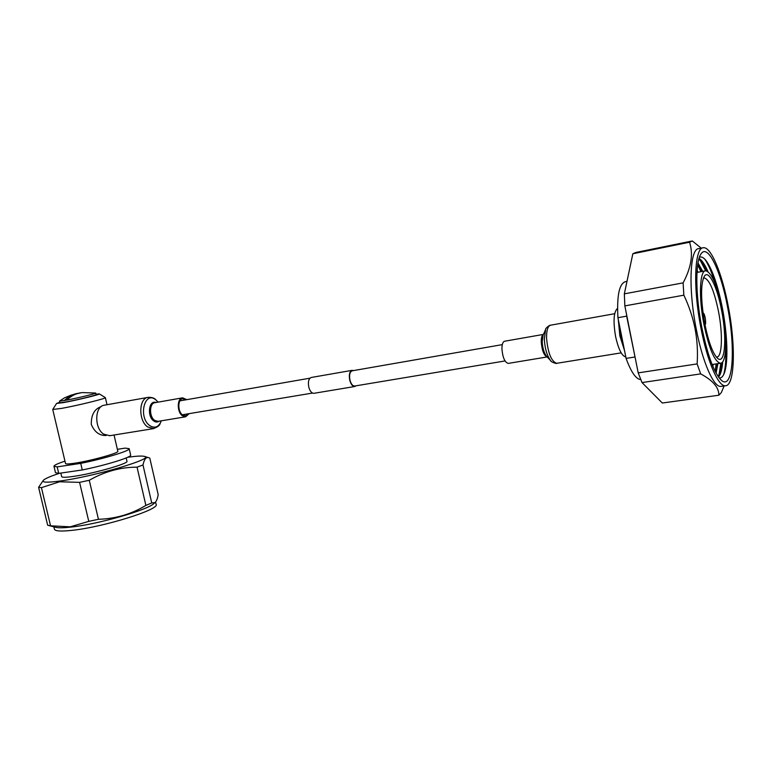 <?xml version="1.0" encoding="UTF-8"?>
<svg xmlns="http://www.w3.org/2000/svg" width="772" height="772" viewBox="0 0 772 772"><rect width="100%" height="100%" fill="white"/><g stroke="black" fill="none" stroke-linecap="round" stroke-linejoin="round"><path stroke-width="1.16" d="M354.792 386.01L354.628 386.039C352.63 385.981 351.077 384.022 349.977 380.152C349.04 374.902 349.784 371.795 352.206 370.811L502.292 344.63M314.059 393.286L313.876 393.315C311.676 393.276 309.977 391.24 308.81 387.226C307.825 381.764 308.675 378.502 311.348 377.46L351.955 370.367M356.027 385.807L354.695 386.521C352.572 386.454 350.932 384.369 349.764 380.258C348.77 374.681 349.552 371.38 352.128 370.338L353.441 370.599M625.793 356.944C621.875 356.104 618.478 349.33 615.612 336.64C613.026 321.2 613.663 311.782 617.542 308.395M624.509 350.527L619.868 335.916L618.266 319.367M623.371 344.843L620.736 335.386L619.414 325.08M635.337 358.507L626.661 316.163L617.928 317.707C616.751 295.522 619.289 283.498 625.523 281.645L626.989 281.365M626.661 316.163L626.536 314.368M640.77 379.621C635.954 379.158 631.062 372.085 626.092 358.401L634.816 357.011M626.092 358.401L617.928 317.707M701.256 248.169L692.301 240.97L689.55 242.225C693.42 254.017 691.278 267.566 683.114 282.861L683.847 295.174C689.029 306.05 692.793 317.292 695.109 328.901C697.261 340.529 697.936 352.196 697.126 363.911L700.687 373.889C712.903 380.442 718.964 387.544 718.877 395.216L721.318 392.61L724.136 385.942M702.761 247.86L698.911 248.632C689.917 248.082 688.074 287.888 696.151 328.563C702.491 362.097 713.695 387.419 720.845 386.415L721.531 386.318M689.55 242.225L632.837 253.766L635.877 252.454L691.403 241.134M683.847 295.174L624.847 305.895L624.345 293.852L632.837 253.766M624.345 293.852L683.114 282.861M700.687 373.889L642.014 382.565L638.203 372.876L624.847 305.895M638.203 372.876L697.126 363.911M718.877 395.216L662.328 403.023L642.014 382.565M715.2 371.457L716.126 363.911M712.903 366.488L713.164 364.365M716.956 363.786L715.499 372.046M718.983 374.999L720.855 363.207M716.078 373.137L717.892 363.651M721.723 362.801L719.562 373.609L718.124 376.514M723.721 374.478C725.497 368.07 726.172 358.932 725.757 347.072M699.393 257.279C701.497 256.323 703.861 257.616 706.486 261.158C712.778 270.499 718.105 286.296 722.476 308.568C727.504 334.681 728.411 362.512 724.31 373.098C722.997 376.572 721.299 378.212 719.224 378.019M718.529 377.093C720.681 374.507 722.081 369.392 722.746 361.74M701.748 327.106C707.548 355.313 714.061 373.021 721.309 380.239C733.004 391.008 735.851 348.944 727.6 307.198C721.058 271.435 708.011 243.595 701.159 253.698C695.283 260.801 695.331 294.431 701.748 327.106M728.314 306.648C722.283 274.041 711.118 246.625 703.427 247.735C694.539 247.156 692.802 287.01 700.879 327.772C707.22 361.373 718.336 386.762 725.4 385.768C734.886 386 735.88 345.441 728.314 306.648M698.033 272.246L697.106 270.316M702.732 271.348L697.975 262.953M697.772 264.178L701.796 271.532M707.943 271.541C704.865 264.516 701.893 260.125 699.036 258.379M698.834 259.074L701.835 262.268L706.631 270.875M715.48 284.453C712.083 273.066 708.522 264.632 704.788 259.141M705.676 270.789L700.127 260.222M700.976 271.686L697.676 264.844M704.759 323.671C708.513 342.006 712.778 353.557 717.545 358.305C725.082 365.301 727.099 338.175 721.666 310.72C717.352 287.271 708.85 269.524 704.45 276.029C700.542 283.681 700.648 299.555 704.759 323.671M716.319 357.04L716.773 357.06C722.206 357.233 722.939 334.054 718.52 311.56C714.177 290.6 709.391 279.377 704.17 277.891L703.36 278.142M722.409 310.151C717.352 285.669 711.794 272.555 705.714 270.789C699.673 270.441 698.554 297.21 703.919 324.317C709.121 348.847 714.631 361.836 720.44 363.265C726.761 363.458 727.533 336.37 722.409 310.151M101.267 406.555C94.464 408.919 91.135 414.873 91.279 424.417C94.551 432.069 99.53 435.755 106.198 435.485L106.198 435.485M66.846 400.089C71.429 395.553 76.64 393.054 82.498 392.591L95.699 393.044C96.616 393.421 78.165 397.947 66.846 400.089L59.492 401.131L64.481 397.86L71.13 395.129L79.178 393.18C73.629 393.739 68.689 396.2 64.356 400.552L67.087 399.819M95.699 393.044L96.075 394.646C97.089 395.061 76.882 399.983 65.938 401.971L59.878 402.752L59.492 401.131M59.762 402.28L56.578 403.438L63.7 402.579C77.075 400.147 101.624 394.135 99.289 393.874L95.969 394.193M99.337 393.903L105.368 397.638C106.922 398.313 77.47 405.57 61.49 408.407L52.737 409.469L56.568 403.457M61.663 476.613L61.673 476.652C62.088 477.521 65.784 477.472 72.761 476.507C92.872 473.805 129.281 463.441 126.955 461.212L126.193 457.921M127.641 457.285C135.833 456.117 141.257 455.789 143.901 456.291C157.594 457.661 95.525 476.305 60.033 481.024C46.436 482.828 41.003 482.481 43.714 479.962C45.905 478.254 51.203 476.015 59.637 473.246M154.496 503.035L155.018 502.572C156.455 501.317 157.517 498.673 158.192 494.649L149.807 458.163L149.006 457.786C146.294 456.609 144.287 459.002 142.984 464.966L137.049 467.166C120.548 467.137 104.616 471.509 89.263 480.28L79.574 482.355L59.521 481.786L41.437 487.643L50.556 525.809L47.661 525.23L38.6 487.325L43.377 480.271M65.523 463.509L65.533 463.538C65.852 464.165 68.824 464.068 74.43 463.248C90.469 460.961 119.592 452.875 117.826 451.282L114.044 435.012M80.259 393.025L79.178 393.18M142.984 464.966L151.746 502.958L145.889 505.409L137.049 467.166M155.018 502.572L151.746 502.958M89.263 480.28L98.44 519.295L88.77 521.361L79.574 482.355M145.889 505.409C131.462 514.142 115.646 518.774 98.44 519.295M88.77 521.361L70.213 526.822L50.556 525.809M41.437 487.643L38.6 487.325M154.024 503.469C147.51 510.051 98.112 524.265 70.976 527.093C63.979 527.874 59.029 527.99 56.144 527.43L55.14 527.179M155.568 502.032L156.098 504.338C160.354 509.298 103.516 527.17 71.748 530.374C60.959 531.522 55.188 531.146 54.445 529.245L54.426 529.167M64.973 461.164C57.582 463.586 53.915 465.304 53.972 466.298L57.167 466.886L80.732 463.374C104.616 458.578 130.806 450.539 129.165 448.677L125.151 448.117L117.373 449.314M55.487 472.676L58.711 473.381L82.276 469.955L80.732 463.374M57.167 466.886L58.711 473.381M82.276 469.955C106.16 465.178 132.302 457.014 130.632 455.026L129.175 448.715M501.935 348.867C501.954 344.225 502.861 341.678 504.666 341.224L543.44 334.411C541.925 335.164 541.201 337.721 541.259 342.083C542.021 350.662 543.999 355.612 547.203 356.944L508.198 363.409C504.772 362.348 502.678 357.504 501.935 348.867M185.965 399.8L182.761 398.699C177.676 398.97 177.464 411.466 182.51 414.96L185.502 415.915L188.387 413.773M147.857 397.406L104.529 405.175C94.686 405.792 93.981 428.142 103.699 434.173L109.846 435.697M186.795 399.655L182.617 397.831C177.01 398.12 176.778 411.901 182.337 415.741L185.627 416.793L189.208 413.638M704.884 324.298C705.695 323.854 705.811 321.721 705.212 317.91C704.537 314.638 703.803 312.978 703.012 312.94M556.988 363.265L556.708 363.313C551.314 361.412 547.937 353.036 546.557 338.184C546.479 330.252 547.84 325.919 550.639 325.195L614.676 313.712M551.073 361.103L550.59 360.582C546.981 355.689 544.887 348.529 544.308 339.12L545.63 329.451C545.09 328.496 550.06 324.655 550.359 325.244M621.171 352.872L556.708 363.313C557.635 364.094 550.754 362.222 550.59 360.582L546.441 356.133C543.999 352.823 542.591 348.008 542.205 341.687L543.102 335.173L545.572 329.596M155.394 399.356C153.946 397.927 151.582 397.252 148.292 397.329C138.68 397.879 138.159 420.74 147.703 426.984L153.705 428.585M158.077 402.144L155.79 399.819C144.47 390.217 137.947 417.536 149.816 425.633C154.95 428.711 158.781 427.099 161.319 420.808M155.983 402.511C148.871 399.655 146.776 416.272 153.715 420.923C155.664 422.303 157.498 422.38 159.215 421.155M182.356 397.87L154.989 402.685C149.285 403.003 148.977 416.59 154.622 420.344L157.961 421.367L185.627 416.793M179.895 400.861L309.968 378.174M182.298 414.786L312.515 393.064M313.876 393.315L354.695 386.521M354.628 386.039L505.033 360.949M720.845 386.415L725.4 385.768M706.486 261.158L705.193 259.575M701.835 262.268L700.532 260.656M712.102 364.529L720.44 363.265M696.971 272.448L705.27 270.866M705.029 325.031C705.232 323.757 706.129 325.659 705.241 317.881L702.916 312.206M144.567 456.484L148.301 457.584M105.368 397.657L107.009 404.731M52.737 409.469L65.533 463.538M56.144 527.43L48.964 525.578M53.866 526.851L54.445 529.245M53.972 466.298L55.497 472.725M60.824 473.072L61.673 476.652M109.402 435.765L153.281 428.663C161.445 425.575 159.302 423.982 161.348 420.808M158.106 402.135L155.462 399.404"/></g></svg>
